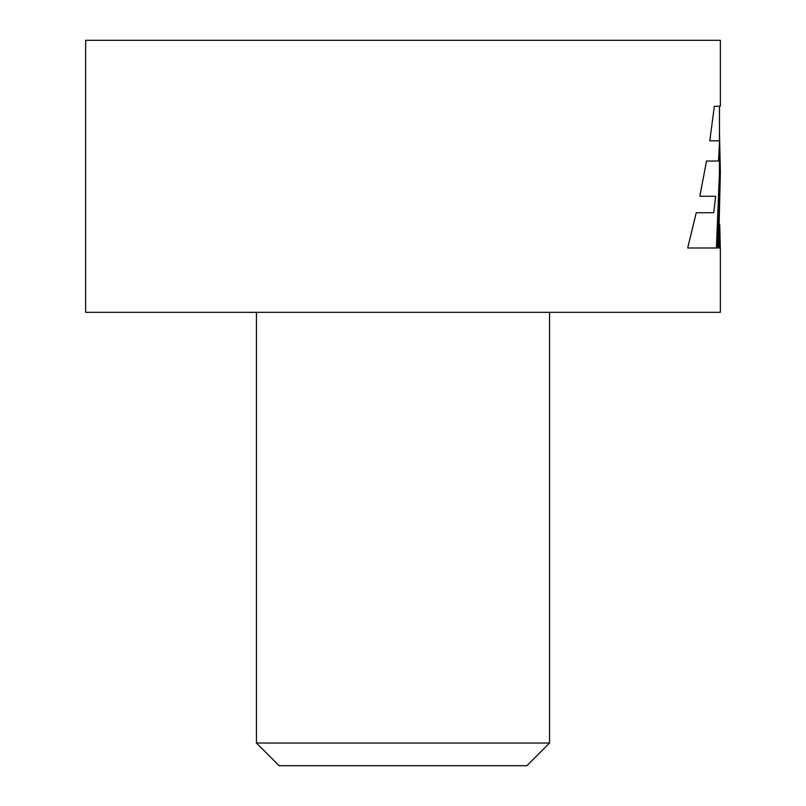 <?xml version="1.0" encoding="UTF-8"?>
<svg xmlns="http://www.w3.org/2000/svg" width="806" height="806" viewBox="0 0 806 806"><rect width="100%" height="100%" fill="white"/><g stroke="black" fill="none" stroke-linecap="round" stroke-linejoin="round"><path stroke-width="1.21" d="M549.551 743.031L526.882 765.7L279.118 765.7L256.449 743.031L549.551 743.031L549.551 312.325M256.449 743.031L256.449 312.325M720.363 172.444L718.539 247.986L720.363 247.986L720.363 312.325L85.638 312.325L85.638 40.3L720.363 40.3L720.363 106.241L714.368 106.241L709.774 140.808L719.587 140.808L718.529 161.029L706.519 161.029L699.86 196.251L715.617 196.251L713.733 212.724L696.243 212.724L687.689 247.986L717.31 247.986L720.363 172.444L719.456 131.297M720.302 247.986L719.728 224.259M718.539 247.986L719.456 247.986L719.456 230.859M714.368 106.241L719.456 106.241L719.456 140.808M709.774 140.808L718.68 140.808M706.519 161.029L717.632 161.029M699.86 196.251L714.721 196.251M696.243 212.724L712.847 212.724M687.689 247.986L716.413 247.986L719.456 172.444L719.456 143.881"/></g></svg>
